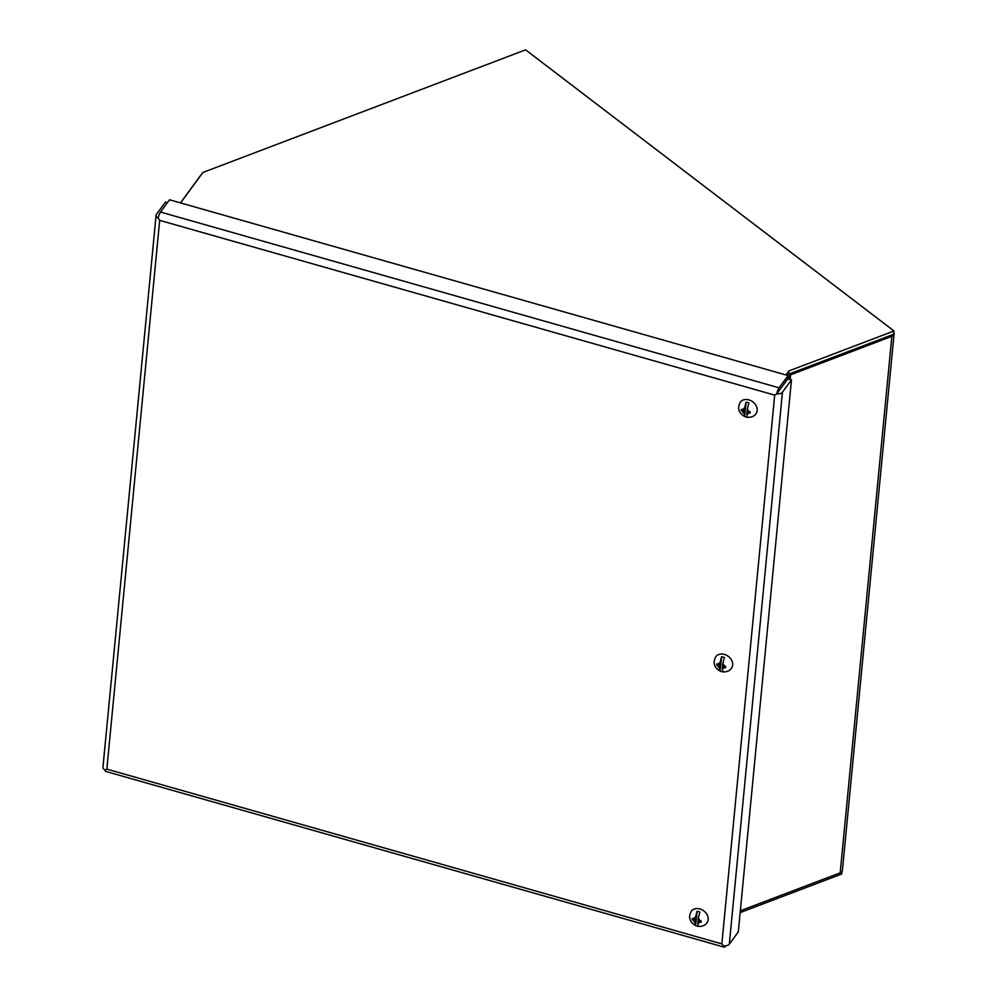 <?xml version="1.0" encoding="UTF-8"?>
<svg xmlns="http://www.w3.org/2000/svg" width="997" height="997" viewBox="0 0 997 997"><rect width="100%" height="100%" fill="white"/><g stroke="black" fill="none" stroke-linecap="round" stroke-linejoin="round"><path stroke-width="1.5" d="M841.942 871.665L841.717 874.008L740.173 912.591M180.569 202.927L202.914 172.469L525.581 49.85L893.997 330.992L788.914 370.921L785.96 374.947M788.914 370.921L788.602 374.187L893.686 334.244L893.997 330.992M788.602 374.187L787.68 375.433M725.729 945.792L725.305 946.365A5.895 1.533 -74.1 0 1 724.158 947.15A5.895 1.533 -74.1 0 1 723.61 945.854L721.853 943.885L723.61 945.854A5.895 3.265 5.5 0 0 729.318 944.122L782.458 392.17A5.895 3.265 -174.5 0 1 776.8 393.877L774.694 395.124L776.763 393.827A5.895 1.533 -74.1 0 1 779.081 387.821L160.505 212.049A5.895 1.533 105.9 0 0 158.174 218.056L159.682 220.362L158.124 218.081A5.895 3.265 -174.5 0 1 156.093 215.29L102.953 767.241A5.895 3.265 5.5 0 0 104.984 770.033L106.841 769.123L159.682 220.362L774.694 395.124L721.853 943.885L106.841 769.123L105.084 769.983M776.8 393.877L787.817 378.86L791.468 379.894L738.316 931.846L729.318 944.122M160.505 212.049L169.502 199.774L788.091 375.557L787.78 378.81L776.763 393.827M156.093 215.29A5.895 3.265 -174.5 0 1 156.492 214.293L165.49 202.03L167.446 202.578M105.021 770.07A5.895 1.533 105.9 0 0 105.582 771.379L724.158 947.15M782.458 392.17L791.468 379.894M779.081 387.821L788.091 375.557M740.347 910.784L840.197 872.849A5.895 3.265 5.5 0 0 842.39 870.605L894.047 334.107A5.895 3.265 5.5 0 0 893.811 332.973M787.842 378.199L790.01 375.233A1.969 1.084 -174.5 0 1 790.609 374.81L891.854 336.338A5.895 3.265 5.5 0 0 894.047 334.107M180.469 202.89L200.409 175.721A5.895 3.265 -174.5 0 1 200.92 175.185M747.501 417.332A8.761 6.929 -143.7 0 1 746.105 417.045A8.761 6.929 -143.7 0 1 744.722 416.534L744.148 411.674L745.345 410.054L744.547 416.497C738.478 412.883 737.107 408.047 740.41 402.003A9.746 7.702 36.3 0 1 748.909 399.884A9.746 7.702 36.3 0 1 756.125 413.543C754.38 416.235 751.489 417.506 747.463 417.332L746.753 414.366A3.452 2.729 36.3 0 0 748.66 412.957L746.94 412.471L746.753 414.366M743.974 413.568A3.452 2.729 36.3 0 1 742.441 411.188L741.207 410.689L741.332 409.331L742.566 409.829A3.452 2.729 36.3 0 1 744.46 408.434L746.092 402.227L745.469 408.708L744.285 410.315L744.46 408.434M747.252 409.219L747.077 411.113L748.784 411.599A3.452 2.729 36.3 0 0 747.252 409.219L748.884 403.012A8.761 6.929 -143.7 0 0 747.501 402.514A8.761 6.929 -143.7 0 0 746.092 402.227M748.784 411.599L750.205 411.848L750.08 413.207L748.66 412.957M742.566 409.829L744.285 410.315M741.98 409.617L741.207 410.689M744.148 411.674L742.441 411.188M747.787 411.312L746.94 412.471M744.622 409.854L745.345 410.054M778.059 392.058L783.044 385.328M698.486 926.412A8.761 6.929 -143.7 0 1 697.077 926.113A8.761 6.929 -143.7 0 1 695.694 925.615L694.946 922.649L696.317 919.134L695.52 925.577C689.463 921.951 688.092 917.128 691.395 911.084A9.746 7.702 36.3 0 1 699.894 908.952A9.746 7.702 36.3 0 1 707.11 922.611C705.353 925.316 702.474 926.587 698.448 926.4L697.738 923.446A3.452 2.729 36.3 0 0 699.632 922.038L697.925 921.552L697.738 923.446M694.946 922.649A3.452 2.729 36.3 0 1 693.413 920.268L692.18 919.77L692.317 918.411L693.551 918.91A3.452 2.729 36.3 0 1 695.445 917.502L697.077 911.308L696.454 917.776L695.258 919.396L695.445 917.502M698.236 918.299L698.05 920.194L699.769 920.68A3.452 2.729 36.3 0 0 698.236 918.299L699.869 912.093A8.761 6.929 -143.7 0 0 698.486 911.594A8.761 6.929 -143.7 0 0 697.077 911.308M699.769 920.68L701.19 920.929L701.053 922.287L699.632 922.038M693.551 918.91L695.258 919.396M692.965 918.698L692.18 919.77M695.133 920.754L693.413 920.268M698.772 920.393L697.925 921.552M695.607 918.935L696.317 919.134M722.999 671.866A8.761 6.929 -143.7 0 1 721.591 671.579A8.761 6.929 -143.7 0 1 720.208 671.081L719.46 668.115L720.831 664.6L720.033 671.031C713.977 667.417 712.593 662.581 715.908 656.549A9.746 7.702 36.3 0 1 724.408 654.418A9.746 7.702 36.3 0 1 731.611 668.077C729.866 670.782 726.975 672.04 722.962 671.866L722.252 668.9A3.452 2.729 36.3 0 0 724.146 667.492L722.426 667.005L722.252 668.9M719.46 668.115A3.452 2.729 36.3 0 1 717.927 665.734L716.693 665.223L716.818 663.865L718.064 664.376A3.452 2.729 36.3 0 1 719.959 662.968L721.579 656.761L720.956 663.242L719.772 664.862L719.959 662.968M722.75 663.765L722.563 665.647L724.283 666.133A3.452 2.729 36.3 0 0 722.75 663.765L724.37 657.559A8.761 6.929 -143.7 0 0 722.987 657.048A8.761 6.929 -143.7 0 0 721.579 656.761M724.283 666.133L725.704 666.395L725.567 667.741L724.146 667.492M718.064 664.376L719.772 664.862M717.479 664.164L716.693 665.223M719.647 666.22L717.927 665.734M723.274 665.859L722.426 667.005M720.108 664.401L720.831 664.6M891.854 336.338L840.197 872.849M790.609 374.81L790.16 379.533M789.612 379.371L790.01 375.233"/></g></svg>
